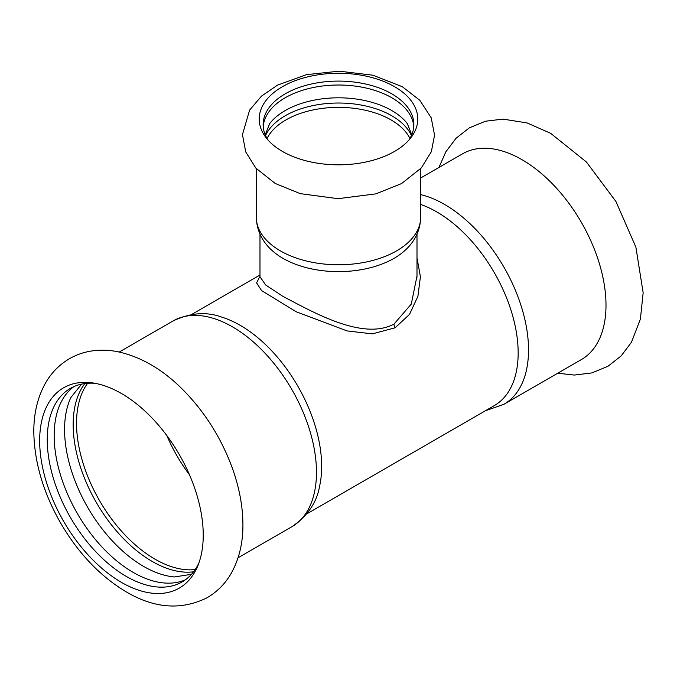 <?xml version="1.0" encoding="UTF-8"?>
<svg xmlns="http://www.w3.org/2000/svg" width="677" height="677" viewBox="0 0 677 677"><rect width="100%" height="100%" fill="white"/><g stroke="black" fill="none" stroke-linecap="round" stroke-linejoin="round"><path stroke-width="1.02" d="M485.384 410.77L503.916 404.296L581.391 359.563A118.805 68.589 -120 0 0 606 305.183A118.805 68.589 -120 0 0 554.141 185.625A118.805 68.589 -120 0 0 462.594 153.797L420.662 178.009M282.427 151.42A79.285 45.774 0 0 0 394.556 151.42A79.285 45.774 0 0 0 410.871 137.744A79.285 45.774 0 0 0 394.556 86.681A79.285 45.774 0 0 0 293.53 81.35A79.285 45.774 0 0 0 266.112 137.744A79.285 45.774 0 0 0 282.427 151.42M407.596 123.967A75.367 43.514 0 0 0 407.334 123.612A75.367 43.514 0 0 0 391.78 110.554A75.367 43.514 0 0 0 269.658 123.612A75.367 43.514 0 0 0 269.387 123.967M411.421 135.569A75.367 43.514 0 0 0 391.78 115.767A75.367 43.514 0 0 0 318.732 104.546A75.367 43.514 0 0 0 265.562 135.569M413.782 126.565A75.367 43.514 0 0 0 391.78 97.759A75.367 43.514 0 0 0 311.234 87.968A75.367 43.514 0 0 0 263.209 126.565M408.942 140.054A75.367 43.514 0 0 0 413.859 124.602A75.367 43.514 0 0 0 391.78 93.841A75.367 43.514 0 0 0 309.651 84.405A75.367 43.514 0 0 0 263.133 124.602A75.367 43.514 0 0 0 268.041 140.054M39.664 440.719A115.665 66.778 -120 0 0 121.445 582.372A115.665 66.778 -120 0 0 197.845 565.744A115.665 66.778 -120 0 0 203.235 535.152A115.665 66.778 -120 0 0 92.267 382.869A115.665 66.778 -120 0 0 39.664 440.719M185.473 579.74A111.739 64.51 60 0 1 133.174 572.395A111.739 64.51 60 0 1 61.15 477.09A111.739 64.51 60 0 1 73.954 386.584M95.212 383.343A111.739 64.51 -120 0 0 70.391 388.395A111.739 64.51 -120 0 0 47.246 439.542A111.739 64.51 -120 0 0 126.252 576.389A111.739 64.51 -120 0 0 182.121 581.924A111.739 64.51 -120 0 0 198.911 562.951M174.844 576.99A111.739 64.51 60 0 1 174.404 576.956A111.739 64.51 60 0 1 143.583 566.387A111.739 64.51 60 0 1 70.831 397.56A111.739 64.51 60 0 1 71.017 397.162M84.87 383.546A111.739 64.51 -120 0 0 83.212 474.899A111.739 64.51 -120 0 0 152.181 561.428A111.739 64.51 -120 0 0 193.563 571.803M420.662 217.334A82.171 47.441 0 0 1 396.595 250.879A82.171 47.441 0 0 1 280.388 250.879A82.171 47.441 0 0 1 256.329 217.334C256.634 232.719 264.58 243.779 271.934 250.346A78.507 45.325 0 0 0 282.986 258.36A78.507 45.325 0 0 0 405.049 250.346C412.403 243.779 420.349 232.719 420.662 217.334L420.662 168.658M416.998 276.013L411.286 304.083L394.006 324.071C363.168 340.641 314.416 312.952 282.986 296.391L265.714 285.034L259.985 276.749M259.985 276.224L256.583 282.868L261.55 290.568L296.154 311.742L347.089 330.926L372.384 333.871L395.131 327.786L409.492 314.399L417.904 296.331L420.417 276.749L416.998 257.912M173.067 320.949A118.805 68.589 -120 0 1 232.465 326.839A118.805 68.589 -120 0 1 316.472 472.334A118.805 68.589 -120 0 1 291.872 526.723C307.603 515.908 316.844 502.419 319.578 486.255A115.141 66.473 -120 0 0 321.651 466.351A115.141 66.473 -120 0 0 240.242 325.341A115.141 66.473 -120 0 0 221.963 317.191C206.595 311.471 190.296 312.732 173.067 320.949L119.245 352.023M306.74 513.902L494.312 405.608A115.141 66.473 -120 0 0 518.159 352.903A115.141 66.473 -120 0 0 436.741 211.893A115.141 66.473 -120 0 0 420.662 204.454M409.94 138.446A74.318 42.905 0 0 0 285.939 119.922A74.318 42.905 0 0 0 267.051 138.446M395.131 327.786A5.23 3.021 60 0 1 394.006 324.071M503.916 404.296A118.805 68.589 -120 0 0 528.525 349.916A118.805 68.589 -120 0 0 444.518 204.412A118.805 68.589 -120 0 0 420.662 194.629M87.604 383.275A110.952 64.061 -120 0 0 76.535 423.269A110.952 64.061 -120 0 0 116.241 524.963A110.952 64.061 -120 0 0 195.162 569.577M166.838 435.582A110.952 64.061 -120 0 0 189.484 474.805M557.738 373.222L574.308 375.066L591.816 372.934L607.963 366.282L621.207 355.865L631.438 342.266L640.391 319.087L643.15 292.769L635.889 247.164L615.968 201.56L586.426 161.998L550.714 133.361L527.019 122.909L502.96 119.11L485.443 121.234L469.288 127.877L456.036 138.277L445.804 151.868L438.933 167.456M402.333 86.715L372.858 75.198L339.109 71.17L306.444 74.656L277.502 85.133L261.449 96.142L249.593 110.148L242.451 134.63L245.726 151.936L255.813 168.082L275.226 183.459L300.292 193.656L338.085 198.683L375.93 193.859L401.537 183.585L421.306 167.938L431.359 151.682L434.541 135.095L431.207 117.79L419.825 100.289L402.333 86.715M407.334 123.612L411.76 134.791M269.658 123.612L265.223 134.791M126.371 591.952C100.34 576.406 78.473 553.524 60.778 523.287C43.726 493.525 34.747 463.711 33.85 433.855C33.435 415.196 37.142 398.592 44.953 384.037C50.86 373.349 58.95 364.954 69.223 358.852C76.086 354.875 83.466 352.268 91.361 351.033C99.536 349.781 107.838 349.916 116.266 351.439C139.344 356.034 161.024 368.263 181.301 388.124C204.429 411.057 221.624 438.264 232.905 469.745C239.497 488.616 242.84 506.929 242.916 524.692C243.018 542.827 239.159 558.957 231.356 573.072C225.356 583.616 217.207 591.867 206.917 597.825C181.326 610.434 154.483 608.471 126.371 591.952M191.464 574.316L174.404 576.956M81.646 384.104L70.831 397.56M256.329 217.334L256.329 168.658M259.985 234.115L259.985 276.986M416.998 276.055L417.007 277.138M416.998 234.115L416.998 277.062M259.985 274.997L191.608 314.483M291.872 526.723L238.05 557.797"/></g></svg>

